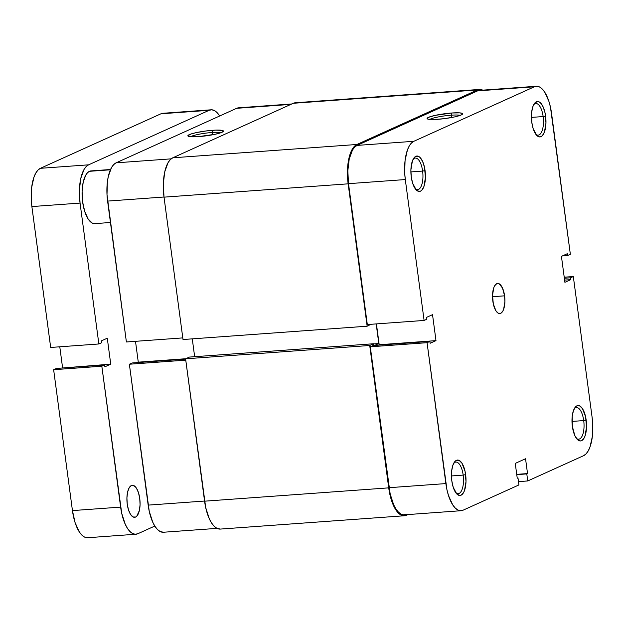 <?xml version="1.0" encoding="UTF-8"?>
<svg xmlns="http://www.w3.org/2000/svg" width="624" height="624" viewBox="0 0 624 624"><rect width="100%" height="100%" fill="white"/><g stroke="black" fill="none" stroke-linecap="round" stroke-linejoin="round"><path stroke-width="0.94" d="M415.366 188.916A15.857 6.427 85.9 0 0 422.62 171.07L425.069 170.617A17.745 7.192 -94.1 0 1 423.423 187.738A17.745 7.192 -94.1 0 1 416.13 189.829A17.745 7.192 -94.1 0 1 411.255 176.865L412.667 183.292L416.255 189.969L419.094 191.443L420.49 191.162L421.793 190.219L423.938 186.49L425.435 177.52L424.484 167.279L422.62 161.46L420.069 157.513L418.657 156.445L415.841 156.312L414.539 157.256L412.394 160.984L410.888 169.962L411.255 176.865A17.745 7.192 -94.1 0 1 413.829 158.114A17.745 7.192 -94.1 0 1 425.069 170.617L422.62 171.07A15.857 6.427 -94.1 0 1 417.589 189.68A15.857 6.427 -94.1 0 1 415.366 188.916M535.899 134.394A15.857 6.427 85.9 0 0 543.145 116.555L545.602 116.095A17.745 7.192 -94.1 0 1 543.956 133.216A17.745 7.192 -94.1 0 1 536.656 135.307A17.745 7.192 -94.1 0 1 531.788 122.343L533.2 128.778L536.788 135.447L539.627 136.921L541.024 136.648L542.326 135.704L544.463 131.976L545.969 122.998L545.017 112.757L543.145 106.938L540.602 102.991L539.191 101.923L537.763 101.517L535.064 102.742L532.927 106.47L531.656 112.141L531.788 122.343A17.745 7.192 -94.1 0 1 534.362 103.592A17.745 7.192 -94.1 0 1 545.602 116.095L543.145 116.555A15.857 6.427 -94.1 0 1 538.122 135.158A15.857 6.427 -94.1 0 1 535.899 134.394M455.933 492.944A15.857 6.427 85.9 0 0 463.18 475.098L465.637 474.638A17.745 7.192 -94.1 0 1 463.991 491.767A17.745 7.192 -94.1 0 1 456.69 493.857A17.745 7.192 -94.1 0 1 451.823 480.893L453.235 487.321L456.823 493.99L459.662 495.464L461.058 495.191L463.523 492.671L464.498 490.519L466.003 481.549L465.052 471.299L461.971 463.234L459.225 460.473L456.401 460.34L455.099 461.284L452.962 465.013L451.69 470.683L451.823 480.893A17.745 7.192 -94.1 0 1 454.397 462.134A17.745 7.192 -94.1 0 1 465.637 474.638L463.18 475.098A15.857 6.427 -94.1 0 1 458.149 493.701A15.857 6.427 -94.1 0 1 455.933 492.944M576.467 438.422A15.857 6.427 85.9 0 0 583.713 420.576L586.17 420.124A17.745 7.192 -94.1 0 1 584.524 437.245A17.745 7.192 -94.1 0 1 577.223 439.335A17.745 7.192 -94.1 0 1 572.356 426.371L574.805 435.529L577.356 439.475L580.195 440.95L581.584 440.669L584.056 438.149L585.031 435.997L586.537 427.027L585.585 416.785L582.504 408.712L579.758 405.951L576.935 405.818L575.632 406.762L573.487 410.491L572.224 416.161L572.356 426.371A17.745 7.192 -94.1 0 1 574.93 407.62A17.745 7.192 -94.1 0 1 586.17 420.124L583.713 420.576A15.857 6.427 -94.1 0 1 578.682 439.187A15.857 6.427 -94.1 0 1 576.467 438.422M451.339 115.183A16.045 2.161 -7.6 0 0 429.78 119.426A16.045 2.161 172.4 0 1 451.339 115.183L451.651 117.515L451.339 115.183A16.045 2.161 172.4 0 1 460.239 115.362A16.045 2.161 -7.6 0 0 451.339 115.183L451.831 112.999L451.339 115.183M437.861 119.309A17.932 2.418 172.4 0 1 427.284 118.833A17.932 2.418 172.4 0 1 433.937 115.658A17.932 2.418 172.4 0 1 451.831 112.999L435.131 115.385L428.501 117.335L427.073 118.459L428.353 119.223L434.811 119.48L444.655 118.622L454.561 116.922L461.191 114.972L462.244 114.379L462.322 113.42L459.732 112.874L451.831 112.999A17.932 2.418 172.4 0 1 462.501 114.13A17.932 2.418 172.4 0 1 437.861 119.309M451.448 475.948L463.18 475.098L451.448 475.948M571.982 421.426L583.713 420.576L571.982 421.426M531.414 117.398L543.145 116.555L531.414 117.398M410.881 171.92L422.62 171.07L410.881 171.92M504.59 295.831A15.101 6.123 -94.1 0 1 499.801 313.552A15.101 6.123 -94.1 0 1 492.835 301.15A15.101 6.123 -94.1 0 1 497.624 283.436A15.101 6.123 -94.1 0 1 504.59 295.831L492.508 296.704L504.59 295.831L502.499 288.046L499.138 283.772L496.735 283.663L494.637 285.808L493.802 287.641L492.523 295.277L493.334 303.997L495.955 310.861L498.287 313.209L500.69 313.326L502.788 311.181L503.623 309.348L504.902 301.712L504.59 295.831M461.113 510.713L404.321 514.823A33.033 13.393 85.9 0 1 389.08 487.695L445.871 483.584A33.033 13.393 -94.1 0 0 461.113 510.713A33.033 13.393 -94.1 0 0 463.055 510.206L518.911 484.942L517.975 477.898L517.241 478.234L515.26 463.398L525.548 458.749L527.53 473.577L526.796 473.912L527.732 480.956L583.588 455.692A33.033 13.393 -94.1 0 0 592.121 417.433L573.323 276.541L570.531 277.805L564.353 278.249L570.531 277.805L570.781 279.653L564.899 282.313L561.436 256.363L567.317 253.703L567.559 255.559L570.359 254.296L567.559 255.559L567.317 253.703L561.436 256.363L564.899 282.313L570.781 279.653L570.531 277.805L573.323 276.541L592.121 417.433L592.722 423.868L592.363 436.433L590.008 446.987L588.182 450.996L586.014 453.929L583.588 455.692L527.732 480.956L518.474 481.627L527.732 480.956L526.796 473.912L527.53 473.577L525.548 458.749L515.26 463.398L517.241 478.234L517.975 477.898L518.911 484.942L463.055 510.206L460.465 510.721L457.805 509.964L455.185 507.975L452.696 504.824L448.5 495.557L446.956 489.801L427.066 342.693L370.282 346.804L389.08 487.695L445.871 483.584L427.066 342.693L429.858 341.429L430.108 343.286L435.989 340.626L432.526 314.668L426.644 317.327L426.894 319.184L424.102 320.447L405.304 179.556L404.703 173.113L405.062 160.555L407.417 149.994L409.243 145.993L411.411 143.06L413.837 141.297L534.37 86.775L536.96 86.268L539.62 87.025L542.24 89.014L544.729 92.165L548.925 101.431L550.462 107.188L570.359 254.296L551.554 113.404A33.033 13.393 -94.1 0 0 536.312 86.276L479.521 90.386A33.033 13.393 85.9 0 0 477.578 90.886L357.045 145.408L354.619 147.163L352.451 150.103L349.222 159.019L347.833 170.804L348.512 183.667L367.31 324.558L424.102 320.447L405.304 179.556L348.512 183.667L367.31 324.558L424.102 320.447L426.894 319.184L426.644 317.327L432.526 314.668L435.989 340.626L430.108 343.286L429.858 341.429L373.074 345.54L370.282 346.804L390.172 493.912L393.65 504.738L395.905 508.927L398.393 512.078L401.021 514.075L403.681 514.831L406.271 514.316M480.168 90.379L534.37 86.775L413.837 141.297L357.045 145.408L477.578 90.886L534.37 86.775A33.033 13.393 -94.1 0 1 536.312 86.276M376.42 323.895L379.197 344.737L378.245 345.166L435.989 340.626L379.197 344.737L376.42 323.895M573.323 276.541L564.213 277.196L573.323 276.541M413.837 141.297L357.045 145.408A33.033 13.393 85.9 0 0 348.512 183.667L405.304 179.556A33.033 13.393 -94.1 0 1 413.837 141.297M370.282 346.804L373.074 345.54L429.858 341.429L427.066 342.693L370.282 346.804M567.559 255.559L562.388 255.934L567.559 255.559M570.781 279.653L564.603 280.106L570.781 279.653M527.53 473.577L516.719 474.357L527.53 473.577M526.796 473.912L516.758 474.638L526.796 473.912M413.213 159.128A15.857 6.427 -94.1 0 1 415.295 158.051A15.857 6.427 -94.1 0 1 422.62 171.07A15.857 6.427 85.9 0 0 413.213 159.128M533.746 104.606A15.857 6.427 -94.1 0 1 535.829 103.529A15.857 6.427 -94.1 0 1 543.145 116.555A15.857 6.427 85.9 0 0 533.746 104.606M574.306 408.634A15.857 6.427 -94.1 0 1 576.397 407.558A15.857 6.427 -94.1 0 1 583.713 420.576A15.857 6.427 85.9 0 0 574.306 408.634M453.781 463.148A15.857 6.427 -94.1 0 1 455.863 462.08A15.857 6.427 -94.1 0 1 463.18 475.098A15.857 6.427 85.9 0 0 453.781 463.148M164.018 197.153L183.011 339.526L367.146 326.204L370.937 324.293L367.146 326.204L183.011 339.526L164.018 197.153L348.145 183.83L367.146 326.204L348.145 183.83A33.977 13.775 -94.1 0 1 356.92 144.479L354.424 146.289L352.201 149.308L348.871 158.48L347.451 170.609L348.145 183.83L164.018 197.153L163.316 183.924L164.744 171.803L168.067 162.63L170.297 159.611L172.793 157.802A33.977 13.775 85.9 0 0 164.018 197.153M192.278 338.855L194.657 356.694L192.278 338.855M404.391 515.759L220.264 529.082A33.977 13.775 85.9 0 1 204.578 501.181L388.713 487.859L391.42 500.175L395.733 509.699L398.291 512.944L400.99 514.995L403.728 515.767L406.396 515.245A33.977 13.775 -94.1 0 1 404.391 515.759A33.977 13.775 -94.1 0 1 388.713 487.859L369.712 345.485L185.585 358.808L369.712 345.485L373.534 343.754L189.407 357.076L373.534 343.754L373.768 345.485L373.534 343.754L369.712 345.485L388.713 487.859L204.578 501.181L185.585 358.808L189.407 357.076L185.585 358.808L205.702 507.569L209.282 518.708L211.606 523.021L214.165 526.266L216.863 528.31L220.311 529.074M295.987 102.749L293.327 103.28L172.793 157.802L293.327 103.28L477.454 89.957L356.92 144.479L172.793 157.802L356.92 144.479L477.454 89.957A33.977 13.775 -94.1 0 1 479.458 89.443A33.977 13.775 -94.1 0 1 482.742 90.152M376.186 323.911L378.807 343.535L374.626 345.423L378.807 343.535L373.558 343.918L378.807 343.535L376.186 323.911M406.396 515.245L407.901 514.558L406.396 515.245M482.859 90.207L480.121 89.435L293.327 103.28A33.977 13.775 85.9 0 1 295.324 102.765L479.458 89.443M221.044 132.662A16.045 2.161 -7.6 0 0 212.144 132.483L212.628 130.299A17.932 2.418 172.4 0 1 223.298 131.438A17.932 2.418 172.4 0 1 198.666 136.617L215.366 134.23L221.996 132.272L223.423 131.157L222.144 130.385L215.686 130.127L205.842 130.993L195.936 132.686L190.975 134.004L187.871 135.759L190.757 136.742L198.666 136.617A17.932 2.418 172.4 0 1 188.081 136.133A17.932 2.418 172.4 0 1 194.735 132.959A17.932 2.418 172.4 0 1 212.628 130.299L212.144 132.483A16.045 2.161 172.4 0 1 221.044 132.662M212.456 134.823L212.144 132.483L212.456 134.823M107.593 201.092L163.995 197.012L107.593 201.092L126.391 341.983L107 194.649L107.359 182.091L108.303 176.452L111.532 167.528L113.701 164.596L116.126 162.833L236.66 108.311L116.126 162.833A33.033 13.393 85.9 0 0 107.593 201.092M182.793 337.904L126.391 341.983L182.793 337.904M239.249 107.804L290.862 104.395L236.66 108.311A33.033 13.393 85.9 0 1 238.602 107.812L291.814 103.958M135.502 341.328L138.278 362.162L137.327 362.591L185.757 358.73L138.278 362.162L135.502 341.328M216.98 528.372L163.402 532.249A33.033 13.393 85.9 0 1 148.161 505.12L204.563 501.041L148.161 505.12L129.363 364.229L132.155 362.965L185.624 359.096L132.155 362.965L129.363 364.229L149.253 511.337L152.732 522.163L154.986 526.36L157.474 529.511L160.103 531.5L163.457 532.241M171.116 158.855L116.126 162.833L171.116 158.855M129.363 364.229L185.765 360.149L129.363 364.229M190.585 136.726A16.045 2.161 172.4 0 1 212.144 132.483A16.045 2.161 -7.6 0 0 190.585 136.726M91.533 170.906L110.401 169.798L89.458 171.311A26.426 10.717 85.9 0 0 82.407 199.992A26.426 10.717 85.9 0 0 94.832 223.626L110.448 222.495M131.383 485.534A16.045 6.505 -94.1 0 1 132.335 485.293A16.045 6.505 -94.1 0 1 139.877 499.645A16.045 6.505 -94.1 0 1 135.587 517.054L133.676 517.187L135.587 517.054L136.773 516.196L139.394 510.44L140.065 504.715L139.737 498.467L138.458 492.656L136.422 488.155L135.213 486.619L132.647 485.285L131.383 485.534L129.152 487.82L127.585 492.149L126.914 497.874L127.241 504.122L128.521 509.933L130.556 514.433L133.037 516.937L135.587 517.054A16.045 6.505 -94.1 0 1 134.644 517.296A16.045 6.505 -94.1 0 1 127.101 502.944A16.045 6.505 -94.1 0 1 131.383 485.534M89.63 537.225L87.04 537.732L84.38 536.975L81.76 534.986L79.271 531.835L75.075 522.569L72.446 510.596L120.627 507.109L72.446 510.596L53.641 369.704L101.829 366.218L120.627 507.109A33.033 13.393 -94.1 0 0 135.868 534.238A33.033 13.393 -94.1 0 0 137.818 533.738L154.799 526.055L137.818 533.738L135.229 534.245L132.569 533.497L129.94 531.5L127.452 528.349L125.198 524.152L121.719 513.326L101.829 366.218L104.621 364.962L104.871 366.811L110.744 364.151L107.281 338.2L101.408 340.86L101.65 342.716L98.857 343.972L80.059 203.089L79.381 190.226L80.769 178.441L83.998 169.525L86.167 166.585L88.592 164.83L209.126 110.308L211.715 109.793L214.375 110.549L217.004 112.538L219.679 115.994A33.033 13.393 -94.1 0 0 211.068 109.801L162.887 113.287A33.033 13.393 85.9 0 0 160.945 113.794L209.126 110.308L88.592 164.83L40.412 168.308L160.945 113.794L163.535 113.279M110.534 169.502L91.018 170.914A26.426 10.717 85.9 0 0 89.458 171.311L87.516 172.723L85.784 175.071L83.195 182.208L82.095 191.638L82.633 201.919L84.739 211.497L88.093 218.907L92.188 223.025L94.871 223.618M135.868 534.238L87.688 537.724A33.033 13.393 85.9 0 1 72.446 510.596L53.641 369.704L56.441 368.441L104.621 364.962L104.871 366.811L110.744 364.151L61.612 368.066L110.744 364.151L107.281 338.2L101.408 340.86L101.65 342.716L98.857 343.972L50.677 347.459L31.879 206.567L80.059 203.089L98.857 343.972L50.677 347.459L31.879 206.567L31.278 200.132L31.637 187.567L33.992 177.013L35.818 173.004L37.986 170.071L40.412 168.308L160.945 113.794L209.126 110.308A33.033 13.393 -94.1 0 1 211.068 109.801M62.564 367.637L59.787 346.804L62.564 367.637M88.592 164.83L40.412 168.308A33.033 13.393 85.9 0 0 31.879 206.567L80.059 203.089A33.033 13.393 -94.1 0 1 88.592 164.83M104.621 364.962L101.829 366.218L53.641 369.704L56.441 368.441L104.621 364.962"/></g></svg>

